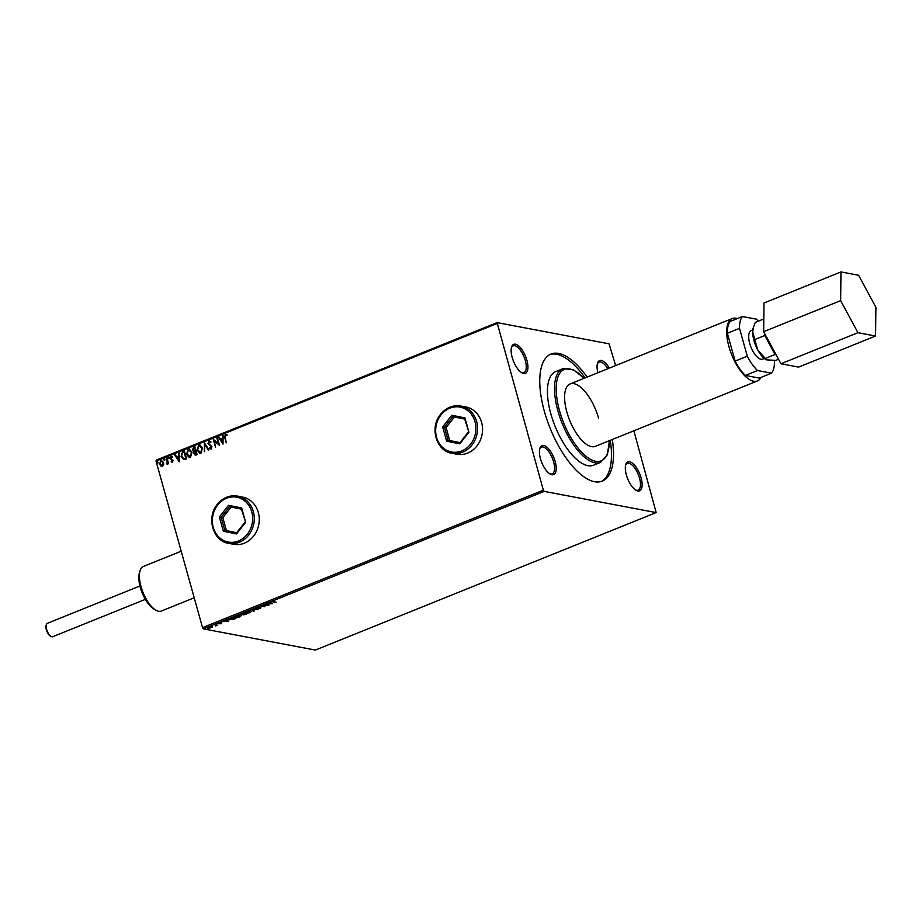 <?xml version="1.0" encoding="UTF-8"?>
<svg xmlns="http://www.w3.org/2000/svg" width="922" height="922" viewBox="0 0 922 922"><rect width="100%" height="100%" fill="white"/><g stroke="black" fill="none" stroke-linecap="round" stroke-linejoin="round"><path stroke-width="1.38" d="M626.384 474.98A15.628 6.512 68 0 0 636.157 490.366A15.628 6.512 68 0 0 641.078 477.757A15.628 6.512 68 0 0 632.965 463.547A15.628 6.512 68 0 0 625.761 464.607A15.628 6.512 68 0 0 626.384 474.98M625.589 465.31A14.418 6.016 -112 0 1 627.329 463.397A14.418 6.016 -112 0 1 639.499 478.057A14.418 6.016 -112 0 1 638.116 490.158A14.418 6.016 -112 0 1 635.535 489.985M512.183 357.436A15.628 6.512 68 0 0 521.944 372.822A15.628 6.512 68 0 0 526.877 360.214A15.628 6.512 68 0 0 518.763 346.004A15.628 6.512 68 0 0 511.56 347.064A15.628 6.512 68 0 0 512.183 357.436M511.376 347.767A14.418 6.016 -112 0 1 513.116 345.854A14.418 6.016 -112 0 1 525.298 360.514A14.418 6.016 -112 0 1 523.915 372.603A14.418 6.016 -112 0 1 521.333 372.442M540.453 458.707A15.628 6.512 68 0 0 550.227 474.092A15.628 6.512 68 0 0 555.159 461.484A15.628 6.512 68 0 0 547.046 447.285A15.628 6.512 68 0 0 539.843 448.346A15.628 6.512 68 0 0 540.453 458.707M539.658 449.049A14.418 6.016 -112 0 1 541.398 447.124A14.418 6.016 -112 0 1 553.58 461.795A14.418 6.016 -112 0 1 552.186 473.885A14.418 6.016 -112 0 1 549.604 473.712M258.31 512.494A24.041 21.102 -79.3 0 0 242.521 497.05L237.553 496.105A24.041 21.102 100.7 0 1 253.308 511.433A24.041 21.102 100.7 0 1 248.652 535.129A24.041 21.102 100.7 0 1 228.598 543.346L233.577 544.291A24.041 21.102 -79.3 0 0 258.31 512.494M481.607 422.426A24.041 21.102 -79.3 0 0 465.806 406.971L460.839 406.037A24.041 21.102 100.7 0 1 476.593 421.366A24.041 21.102 100.7 0 1 471.937 445.061A24.041 21.102 100.7 0 1 451.895 453.267L456.863 454.212A24.041 21.102 -79.3 0 0 481.607 422.426M598.539 418.139A33.653 14.037 68 0 0 570.119 383.932A33.653 14.037 68 0 0 566.88 412.146A33.653 14.037 68 0 0 595.301 446.352L757.4 380.959A33.653 14.037 68 0 0 761.03 377.398M550.86 413.92A50.48 21.056 68 0 0 593.491 465.23L600.579 462.371A50.48 21.056 -112 0 1 557.948 411.051A50.48 21.056 -112 0 1 562.812 368.731L555.724 371.601A50.48 21.056 68 0 0 550.86 413.92M587.118 377.075A68.516 28.57 68 0 0 550.999 354.06A68.516 28.57 68 0 0 544.406 411.489A68.516 28.57 68 0 0 602.262 481.134A68.516 28.57 68 0 0 612.3 439.494M585.09 377.893A68.516 28.57 68 0 0 550.008 354.521M615.642 365.561L609.039 343.802L497.096 322.608L543.346 490.158L544.234 491.391L656.164 512.586L633.863 430.805M496.854 323.622L156.037 461.104L156.291 460.09L497.096 322.608M207.899 627.375L207.876 628.262L208.384 627.179L212.371 627.052L209.432 628.239L207.381 627.986M214.619 624.69L217.511 625.243L215.552 626.003L215.955 625.312L214.619 624.69M215.806 625.75L215.84 624.92M221.499 622.707L221.349 623.721L218.134 623.733L219.966 622.742L218.664 623.514L221.626 623.157M218.814 622.984L218.756 623.756M229.566 619.388L229.555 619.814C228.333 619.63 228.587 619.135 230.339 618.351L231.987 617.682L235.94 618.432L233.036 619.526L228.817 619.423M242.532 613.43L246.485 614.179L240.561 614.893L242.532 613.43M243.166 614.64L243.869 614.006L242.394 613.729L241.115 614.674L242.67 614.455M252.075 609.58L258.31 609.407L252.985 609.776L254.265 611.044L253.677 611.286L252.075 609.58M264.441 604.59L268.947 605.12L262.447 605.996L264.856 606.768L260.903 606.019L267.392 605.143L264.441 604.59M273.5 601.72L276.127 602.227L272.912 601.939L272.82 601.156L274.652 600.867L273.5 601.72L273.177 601.029M544.234 491.391L203.416 628.873L315.347 650.068L656.164 512.586M272.405 603.726L266.078 603.933L270.665 602.838L270.123 602.297L270.722 602.066L272.405 603.726M256.477 607.748L258.932 607.264L256.604 608.336L260.938 607.863L258.563 608.969L260.419 608.082L256.051 608.555L256.351 607.298M256.869 607.61L256.604 608.336M260.2 608.474L260.35 607.84M251.038 611.159L250.45 612.646L245.609 613.361L246.243 611.874L251.764 611.563M245.644 612.946L244.895 612.98M240.492 615.412L239.893 616.899L235.052 617.625L235.698 616.127L241.218 615.815M235.098 617.198L234.349 617.233M228.575 621.405L222.26 621.612L226.847 620.518L226.893 619.734L228.575 621.405M162.675 466.336L160.935 465.979L159.84 464.146L161.004 460.378L163.609 462.487L163.655 464.746L162.445 466.29L160.705 465.933L159.61 464.1L160.785 460.332L161.661 460.239M162.445 466.29L160.935 465.979M166.997 457.934L168.599 463.697L167.816 463.063L167.136 464.4L166.997 457.934M167.136 464.4L167.032 463.708M166.755 463.651L167.458 462.106M172.402 462.268L171.123 461.876L172.483 460.585L170.155 458.395L170.847 456.275L172.184 456.597L170.697 458.153L173.025 460.343L172.402 462.268L171.123 461.876L171.504 461.403M171.308 461.254L172.402 461.622L172.483 460.585M172.714 460.631L170.386 458.441L170.847 456.275L172.184 456.597M172.022 457.254L171.1 456.955M183.72 459.64L181.069 456.528L182.706 451.596L184.354 450.939L186.555 458.81L183.536 459.617M196.098 454.961L193.92 453.67L194.116 451.722L192.433 450.167L193.482 447.251L194.899 446.674L197.101 454.558L195.164 455.122M196.328 455.007L194.15 453.705L193.862 451.688M204.454 442.825L208.925 449.786L208.326 450.028L204.938 444.75L204.292 451.653L204.454 442.825M216.82 437.835L217.362 437.616L219.563 445.499L214.377 441.05L215.471 447.147L213.27 439.275L218.456 443.701L216.82 437.835L217.396 437.743M225.279 437.362L226.201 442.814L224.714 437.501L225.245 434.216L226.835 434.585L226.72 435.299L225.475 435.023L225.279 437.362M226.386 442.744L224.945 437.547L225.245 434.216L226.835 434.585M156.037 461.104L202.54 627.64L543.346 490.158M223.02 444.104L218.456 437.178L219.044 436.936L220.485 439.172L222.467 438.365L223.089 435.311L223.02 444.104M209.72 447.666L211.173 448.334L209.939 447.712L211.173 448.334L211.611 447.055L208.222 443.586L208.891 440.808L210.965 441.892L210.631 442.468L209.156 441.603L208.545 443.332L211.922 446.755L211.173 449.106L209.421 448.323L209.72 447.666L210.954 448.299L211.38 447.009L207.992 443.551L209.536 440.739M202.54 447.942L201.008 453.198L199.82 453.336L197.101 450.178L198.656 444.934L199.82 444.819L202.54 447.942M191.995 452.195L190.462 457.462L189.275 457.589L186.555 454.431L188.111 449.198L189.275 449.072L191.995 452.195M179.191 461.784L174.627 454.857L175.226 454.615L176.655 456.851L178.649 456.044L179.271 452.99L179.191 461.784M168.876 457.796L168.599 458.637L168.242 457.324L169.106 457.842M168.599 458.637L167.965 458.165L168.461 457.37M164.692 459.479L164.416 460.32L164.058 459.006L164.923 459.525M164.416 460.32L163.782 459.848L164.277 459.052M157.869 462.233L157.604 463.075L157.236 461.761L158.1 462.279M157.604 463.075L156.959 462.602L157.466 461.807M609.304 368.132A15.628 6.512 68 0 0 597.491 363.337A15.628 6.512 68 0 0 597.859 372.742M203.416 628.873L202.54 627.64M601.225 481.491A68.516 28.57 68 0 0 610.272 440.313M225.464 434.262L227.054 434.631M226.95 435.345L225.855 434.988M223.02 443.978L218.456 437.178M222.467 438.365L220.485 439.172M222.698 438.411L222.502 435.553M222.444 442.226L222.686 439.31L220.934 439.886L222.444 442.226L222.467 439.264M219.563 445.487L214.377 441.05M215.667 447.066L213.27 439.275M217.039 437.881L218.456 443.701M210.861 442.514L209.386 441.65M211.392 449.152L209.421 448.323M208.487 449.959L204.938 444.75M204.511 451.561L204.58 443.033M199.924 453.347L197.101 450.178M197.32 450.224L198.656 444.934M198.887 444.98L199.924 444.842M199.97 452.506L200.984 452.448L202.218 448.207L199.129 445.787M202.218 448.207L198.898 445.741L199.913 445.672M198.898 445.741L197.642 449.959L200.766 452.402L201.999 448.161M200.086 452.529L200.984 452.448M194.346 451.768L192.433 450.167M192.663 450.201L193.482 447.251M193.712 447.297L194.934 446.801M194.081 450.996L195.625 450.674L194.807 447.746L192.986 449.936L194.231 451.008L195.406 450.639L194.588 447.712M194.461 453.428L196.559 454.016L195.856 451.48L194.461 453.428L196.328 453.97L195.625 451.446M189.379 457.612L186.555 454.431M186.774 454.477L188.111 449.198M188.342 449.233L189.379 449.095M189.425 456.759L190.439 456.701L191.672 452.46L188.584 450.04M191.672 452.46L188.353 449.994L189.367 449.924M188.353 449.994L187.097 454.212L190.22 456.655L191.453 452.414M189.54 456.782L190.439 456.701M183.939 459.686L181.288 456.574L182.706 451.596M182.936 451.642L184.388 451.054M183.685 458.764L186.014 458.269L184.262 451.999L182.049 452.99L181.611 456.309L183.801 458.776L185.783 458.222L184.043 451.964M179.191 461.657L174.627 454.857M178.649 456.044L176.655 456.851M178.88 456.09L178.672 453.232M178.614 459.894L178.868 456.989L177.116 457.566L178.614 459.894L178.638 456.943M172.633 462.314L171.354 461.922M171.538 461.3L172.402 461.622L171.538 461.3M171.066 456.321L172.414 456.644M172.241 457.3L171.331 457.001L172.241 457.3M168.83 458.683L168.196 458.211M168.242 463.835L167.816 463.063M167.677 462.141L166.444 458.153M164.646 460.366L164.012 459.894M161.004 460.378L161.765 460.262M161.776 465.656L162.479 465.622L163.286 462.74L161.2 461.081M163.286 462.74L161.707 461M160.981 461.035L160.151 463.881L162.249 465.587L163.067 462.706M161.892 465.679L162.479 465.622M157.823 463.121L157.189 462.648M272.785 601.49L272.693 600.706M271.99 603.322L271.345 603.334M270.353 602.204L270.665 602.838M269.247 603.403L271.402 603.564L270.595 602.596M270.711 602.55L269.316 603.622M260.822 607.414L260.477 608.094M253.907 610.687L253.677 611.286M253.55 610.837L252.271 609.569M250.911 610.71L250.323 612.196M245.448 612.266L246.151 613.142L250.012 612.577L250.496 611.378L246.67 611.943L246.151 613.142M240.435 614.444L240.988 613.556M243.973 613.706L243.281 614.386M244.975 614.548L244.272 614.087L243.408 614.836L244.975 614.548M243.869 613.741L243.408 614.836M241.714 613.764L241.115 614.674M240.365 614.962L239.778 616.449M234.891 616.518L235.606 617.394L239.466 616.83L239.951 615.631L236.124 616.196L235.606 617.394M229.832 618.57L230.097 619.596L233.036 619.526M229.774 618.374L229.97 619.146M234.903 618.236L231.848 617.982L229.901 618.823L230.097 619.596M232.955 619.33L234.995 618.581M228.172 621.002L227.515 621.013M226.535 619.884L226.847 620.518M225.429 621.082L227.584 621.244L226.777 620.276M226.893 620.229L225.487 621.301M218.629 623.295L218.007 623.284M212.244 626.603L211.253 627.294M210.896 627.225L211.207 626.418M208.418 628.043L211.023 627.675L211.334 626.868L208.741 627.237L208.418 628.043L208.695 627.064M211.253 626.603L211.023 627.675M597.306 364.04A14.418 6.016 -112 0 1 599.046 362.127A14.418 6.016 -112 0 1 607.794 368.731M50.756 636.249A6.489 2.708 -112 0 1 50.41 636.088A6.489 2.708 -112 0 1 46.895 631.293A6.489 2.708 -112 0 1 46.1 625.393A6.489 2.708 -112 0 1 46.238 625.035M139.937 585.977L47.322 623.341A7.215 3.008 68 0 0 46.342 624.609A7.215 3.008 68 0 0 47.229 631.155A7.215 3.008 68 0 0 51.136 636.491A7.215 3.008 68 0 0 51.897 636.779A7.215 3.008 68 0 0 52.715 636.722L145.33 599.358M752.825 329.961L751.223 330.606A15.363 6.408 68 0 0 750.324 345.37A15.363 6.408 68 0 0 760.984 359.234A15.363 6.408 68 0 0 762.713 359.096L764.315 358.451M737.3 318.586A33.653 14.037 68 0 0 736.01 318.251A33.653 14.037 68 0 0 732.218 318.539A33.653 14.037 68 0 0 730.259 350.89A33.653 14.037 68 0 0 753.608 381.259A33.653 14.037 68 0 0 757.4 380.959M753.366 327.541A19.235 8.021 68 0 0 753.239 327.932A19.235 8.021 68 0 0 752.698 331.908A19.235 8.021 68 0 0 757.723 349.911L752.698 331.908L753.551 326.884L755.302 322.389L763.796 318.966M766.309 359.776A19.235 8.021 -112 0 1 766.021 359.626A19.235 8.021 -112 0 1 757.723 349.911L766.47 359.868L775.794 360.375L778.537 359.28M774.192 360.514L774.422 361.332A32.454 13.53 -112 0 1 771.495 373.18L757.515 370.529A32.454 13.53 -112 0 1 747.281 356.203L739.513 328.359A32.454 13.53 -112 0 1 742.429 316.523L756.42 319.173A32.454 13.53 -112 0 1 758.357 321.156M742.429 316.523L730.27 321.421A32.454 13.53 68 0 0 727.354 333.268L735.122 361.101A32.454 13.53 68 0 0 745.356 375.438L759.336 378.089L771.495 373.18M735.122 361.101L747.281 356.203M727.354 333.268L739.513 328.359M745.356 375.438L757.515 370.529M764.776 333.787L764.753 335.516L775.01 354.509L776.07 354.705M775.01 354.509L765.352 358.404M764.753 335.516L755.106 339.411M840.979 271.932L763.981 302.992L763.658 331.701L780.946 363.752L798.579 367.094L875.566 336.034L875.9 307.314L858.601 275.263L840.979 271.932L840.645 300.641L763.658 331.701M840.645 300.641L857.944 332.692L780.946 363.752M857.944 332.692L875.566 336.034M156.06 610.283L154.147 609.212A22.116 9.22 -112 0 1 140.317 587.441A22.116 9.22 -112 0 1 139.441 572.769L140.086 570.672A24.041 10.027 68 0 0 141.031 586.611A24.041 10.027 68 0 0 156.06 610.283A24.041 10.027 68 0 0 161.338 611.044L194.208 597.79M181.196 551.195L143.348 566.465A24.041 10.027 68 0 0 140.086 570.672M468.941 432.199L459.79 443.839L446.651 441.189L442.664 426.898L451.803 415.257L464.953 417.908L468.941 432.199L464.676 419.072L452.737 416.663L444.416 427.243L448.046 440.232L459.997 442.641L468.307 432.061M454.419 416.998L446.11 427.566L449.74 440.555L448.046 440.232L446.651 441.189M449.74 440.555L460.009 442.629L459.79 443.839M446.11 427.566L442.664 426.898M464.953 417.908L464.676 419.072M452.737 416.663L451.803 415.257M245.644 522.267L236.505 533.919L223.366 531.268L219.367 516.965L228.518 505.325L241.656 507.976L245.644 522.267L241.391 509.14L229.451 506.731L221.13 517.323L224.761 530.311L236.7 532.72L245.022 522.14M231.134 507.077L222.824 517.634L226.455 530.634L224.761 530.311L223.366 531.268M226.455 530.634L236.712 532.697M222.824 517.634L219.367 516.965M241.656 507.976L241.391 509.14M229.451 506.731L228.518 505.325M236.505 533.919L236.7 532.72M584.041 378.32A49.281 20.549 68 0 0 560.196 372.672A49.281 20.549 68 0 0 559.527 410.751A49.281 20.549 68 0 0 589.584 458.833A49.281 20.549 68 0 0 609.223 440.739M440.797 414.255A24.041 21.102 100.7 0 1 460.839 406.037C452.944 404.85 446.202 407.593 440.624 414.278C429.398 427.347 436.152 451.1 451.895 453.267M470.589 444.173A22.843 20.053 -79.3 0 0 469.482 412.134A22.843 20.053 -79.3 0 0 441.004 414.912A22.843 20.053 -79.3 0 0 442.111 446.963A22.843 20.053 -79.3 0 0 470.589 444.173M217.5 504.322A24.041 21.102 100.7 0 1 237.553 496.105C229.647 494.918 222.917 497.673 217.338 504.357C206.113 517.426 212.855 541.168 228.598 543.346M247.303 534.253A22.843 20.053 -79.3 0 0 246.197 502.202A22.843 20.053 -79.3 0 0 217.719 504.991A22.843 20.053 -79.3 0 0 218.825 537.03A22.843 20.053 -79.3 0 0 247.303 534.253M600.579 462.371L607.356 454.765L609.407 440.67M584.225 378.239L572.965 369.515L562.812 368.731M50.41 636.088L51.136 636.491M46.1 625.393L46.342 624.609M732.218 318.539L570.119 383.932M753.239 327.932L753.551 326.884"/></g></svg>
